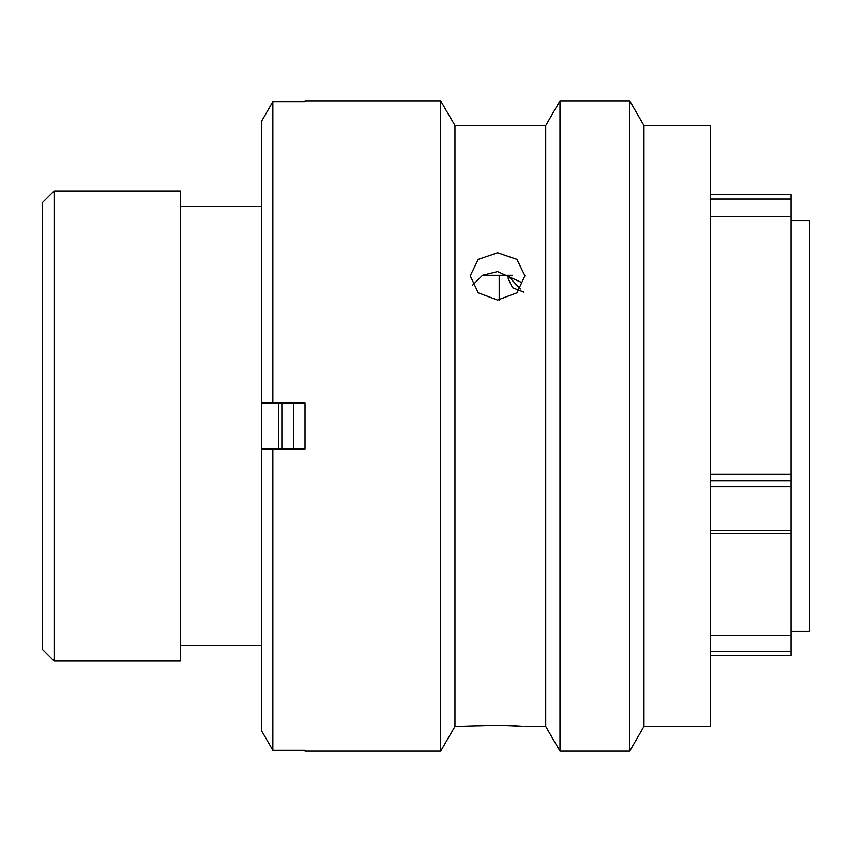 <?xml version="1.0" encoding="UTF-8"?>
<svg xmlns="http://www.w3.org/2000/svg" width="852" height="852" viewBox="0 0 852 852"><rect width="100%" height="100%" fill="white"/><g stroke="black" fill="none" stroke-linecap="round" stroke-linejoin="round"><path stroke-width="1.28" d="M42.6 649.586L42.6 202.414L54.091 190.923L54.091 661.077L42.6 649.586M710.589 194.426L791.018 194.426L791.018 199.038L710.589 199.038M791.018 631.428L809.4 631.428L809.4 220.572L791.018 220.572M499.187 300.042L499.187 275.281M278.593 448.983L278.593 403.017M261.362 190.816L261.362 661.184M260.893 206.557L180.475 206.557M260.893 645.443L180.475 645.443M54.091 661.077L180.475 661.077L180.475 190.923L54.091 190.923M710.589 480.688L791.018 480.688L791.018 635.571L710.589 635.571M710.589 474.255L791.018 474.255L791.018 199.038M791.018 480.688L791.018 474.255M791.018 635.571L791.018 655.689M523.927 292.151L512.584 287.752L508.218 278.7L508.218 276.101L520.455 288.935M293.525 403.017L293.525 448.983M281.852 403.017L281.852 448.983M497.579 252.714L478.249 259.338L470.229 275.782L478.238 292.832L497.579 300.085L516.919 292.822L524.928 275.782L516.919 259.338L497.579 252.714M472.477 285.271L482.573 275.26L497.579 271.596L520.636 282.033M643.952 125.553L643.952 726.447L710.589 726.447L710.589 125.553L643.952 125.553L629.692 100.855L629.692 751.144L643.952 726.447M523.117 726.287L497.579 725.201L454.957 726.447L454.957 125.553L545.717 125.553L559.977 100.855L559.977 751.144L629.692 751.144M559.977 100.855L629.692 100.855M545.717 125.553L545.717 726.447L559.977 751.144M524.928 726.447L545.717 726.447M454.957 125.553L440.686 100.855L440.686 751.144L454.957 726.447M305.016 101.665L305.016 100.855L305.016 101.665L272.842 101.665L272.842 403.017L305.016 403.017L305.016 448.983L272.842 448.983L272.842 750.335L305.016 750.335L305.016 751.144L440.686 751.144M305.016 100.855L440.686 100.855M477.94 725.84L497.579 725.201M512.606 275.281L482.541 275.281M508.346 725.393L522.84 726.266M710.589 648.297L710.589 625.975M272.842 448.983L261.362 448.983L261.362 730.388L272.842 750.335L261.362 730.388M305.016 751.144L305.016 750.335M261.362 121.612L272.842 101.665L261.362 121.612L261.362 403.017L272.842 403.017M710.589 651.556L791.018 651.556M791.018 486.726L710.589 486.726M710.589 530.594L791.018 530.594M791.018 216.429L710.589 216.429M710.589 655.742L791.018 655.742M710.589 533.363L791.018 533.363"/></g></svg>
